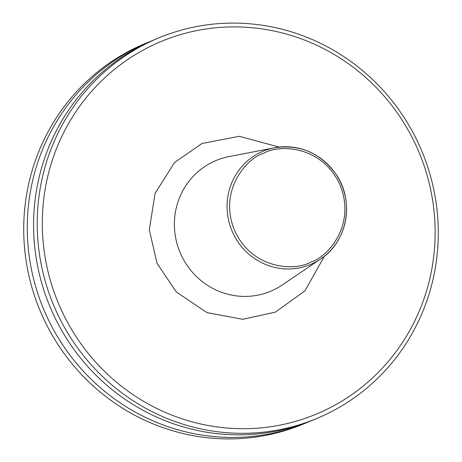 <?xml version="1.0" encoding="UTF-8"?>
<svg xmlns="http://www.w3.org/2000/svg" width="462" height="462" viewBox="0 0 462 462"><rect width="100%" height="100%" fill="white"/><g stroke="black" fill="none" stroke-linecap="round" stroke-linejoin="round"><path stroke-width="0.69" d="M309.892 421.309A206.046 199.572 -112.5 0 1 306.751 422.649A206.046 199.572 -112.5 0 1 44.156 310.458A206.046 199.572 -112.5 0 1 145.64 43.376A206.046 199.572 -112.5 0 1 148.845 42.007A206.046 199.572 -112.5 0 1 152.01 40.731M148.845 42.007L145.299 43.48A206.046 199.572 67.5 0 0 142.094 44.843A206.046 199.572 67.5 0 0 40.61 311.931A206.046 199.572 67.5 0 0 303.205 424.116L306.751 422.649M158.247 42.718A201.819 195.478 67.5 0 0 59.54 305.948A201.819 195.478 67.5 0 0 319.19 412.878A201.819 195.478 67.5 0 0 417.896 149.653A201.819 195.478 67.5 0 0 158.247 42.718M155.59 39.247A206.046 199.572 67.5 0 0 54.106 306.335A206.046 199.572 67.5 0 0 316.701 418.52A206.046 199.572 67.5 0 0 319.906 417.157A206.046 199.572 67.5 0 0 421.39 150.069A206.046 199.572 67.5 0 0 158.795 37.884A206.046 199.572 67.5 0 0 155.59 39.247M316.701 418.52L313.057 420.033A206.046 199.572 -112.5 0 1 50.462 307.842A206.046 199.572 -112.5 0 1 151.946 40.76A206.046 199.572 -112.5 0 1 155.151 39.391L158.795 37.884M215.078 160.915A70.848 68.624 67.5 0 0 180.428 253.32A70.848 68.624 67.5 0 0 271.581 290.858A70.848 68.624 67.5 0 0 282.299 284.95L320.57 259.026A61.388 59.459 -112.5 0 1 311.278 264.143A61.388 59.459 -112.5 0 1 232.299 231.618A61.388 59.459 -112.5 0 1 262.324 151.559A61.388 59.459 -112.5 0 1 274.422 147.8A61.388 59.459 -112.5 0 1 341.303 184.084A61.388 59.459 -112.5 0 1 320.57 259.026C347.667 241.713 354.926 200.606 335.666 173.758C320.051 152.76 299.636 144.109 274.422 147.8L229.048 156.578A70.848 68.624 67.5 0 0 215.078 160.915M324.405 256.191L304.978 290.841L275.387 312.127L242.758 319.311L206.918 312.601L176.305 291.944L157.08 263.404L149.313 229.862L155.065 193.347L174.572 162.497L202.05 143.468L239.299 136.302L279.146 147.083M263.629 153.303C278.072 144.404 321.679 144.785 339.888 184.708C356.664 225.254 327.24 257.49 310.897 262.018C296.454 270.917 252.847 270.53 234.638 230.613C217.862 190.067 247.286 157.831 263.629 153.303"/></g></svg>
